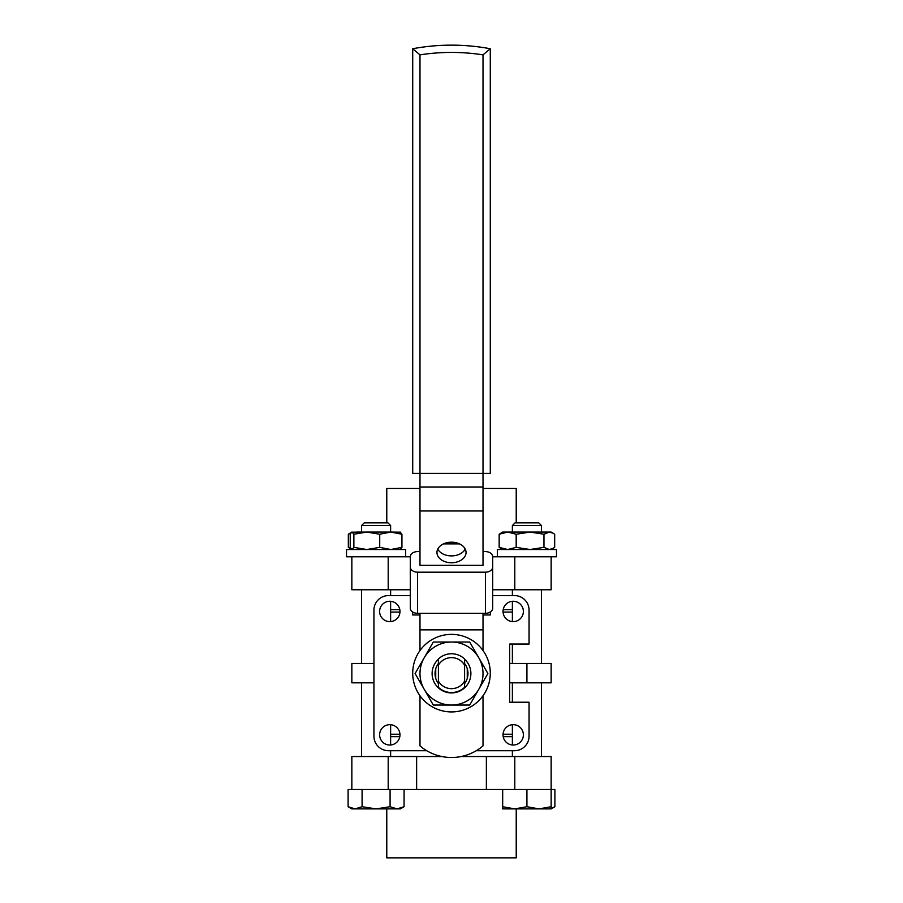 <?xml version="1.0" encoding="UTF-8"?>
<svg xmlns="http://www.w3.org/2000/svg" width="903" height="903" viewBox="0 0 903 903"><rect width="100%" height="100%" fill="white"/><g stroke="black" fill="none" stroke-linecap="round" stroke-linejoin="round"><path stroke-width="1.35" d="M373.932 682.837L351.843 682.837L351.843 663.445L373.932 663.445M438.406 658.987A18.997 18.997 0 0 1 464.594 658.987L464.594 665.184A15.125 15.125 0 0 0 438.406 665.184L438.406 658.987M513.209 724.669A10.181 10.181 0 0 0 503.027 734.85A10.181 10.181 0 0 0 513.209 745.031A10.181 10.181 0 0 0 523.379 734.85A10.181 10.181 0 0 0 513.209 724.669M389.791 724.669A10.181 10.181 0 0 0 379.621 734.85A10.181 10.181 0 0 0 389.791 745.031A10.181 10.181 0 0 0 399.973 734.85A10.181 10.181 0 0 0 389.791 724.669M389.791 601.263A10.181 10.181 0 0 0 379.621 611.444A10.181 10.181 0 0 0 389.791 621.625A10.181 10.181 0 0 0 399.973 611.444A10.181 10.181 0 0 0 389.791 601.263M513.209 601.263A10.181 10.181 0 0 0 503.027 611.444A10.181 10.181 0 0 0 513.209 621.625A10.181 10.181 0 0 0 523.379 611.444A10.181 10.181 0 0 0 513.209 601.263M351.843 789.493L351.843 756.533L441.872 756.533M386.777 808.885L386.777 857.85L516.223 857.85L516.223 808.885M551.157 589.761L551.157 556.801L551.157 589.761L492.711 589.761M386.777 522.86L386.777 488.444L419.985 488.444M399.815 609.638L390.627 609.638M512.373 609.638L503.185 609.638M512.373 736.656L503.185 736.656M399.815 736.656L390.627 736.656M476.242 750.709L514.518 750.709A14.538 14.538 0 0 0 529.068 736.171L529.068 702.229L509.676 702.229L509.676 644.053L529.068 644.053L529.068 610.123A14.538 14.538 0 0 0 514.518 595.585L492.711 595.585M526.912 682.837L526.912 663.445L551.157 663.445L551.157 682.837L509.676 682.837M512.373 734.229L503.039 734.229M512.373 612.065L503.039 612.065M526.912 663.445L509.676 663.445M399.961 612.065L390.627 612.065M399.961 734.229L390.627 734.229M410.289 589.761L351.843 589.761L351.843 556.801M483.015 488.444L516.223 488.444L516.223 522.86M514.8 589.761L514.8 556.801L492.711 556.801M410.289 556.801L388.2 556.801L388.2 589.761M526.912 789.493L526.912 806.718L514.8 808.885L502.678 806.718L502.678 789.493L551.157 789.493L551.157 756.533L461.128 756.533M514.8 756.533L514.8 789.493L486.367 789.493L486.367 756.533M486.367 789.493L416.633 789.493L416.633 756.533M416.633 789.493L390.085 789.493L390.085 806.718L376.088 808.885L362.092 806.718L355.093 808.885L348.095 806.718L348.095 789.493L362.092 789.493L362.092 806.718M483.015 614.977L490.284 614.977L490.284 612.008M412.716 612.008L412.716 614.977L419.985 614.977M410.289 595.585L388.482 595.585A14.538 14.538 0 0 0 373.932 610.123L373.932 736.171A14.538 14.538 0 0 0 388.482 750.709L426.758 750.709M438.406 687.307L438.406 681.11A15.125 15.125 0 0 0 464.594 681.11L464.594 687.307A18.997 18.997 0 0 1 438.406 687.307M438.406 665.184L438.406 683.56A16.48 16.48 0 0 1 438.406 663.524L438.406 665.184L438.406 663.524M464.594 681.11L464.594 663.524A16.48 16.48 0 0 1 464.594 683.56L464.594 681.11L464.594 683.56M438.406 681.11L438.406 683.56M464.594 665.184L464.594 663.524M417.502 52.746L412.716 48.739L412.716 473.42L483.015 473.42L483.015 565.323L419.985 565.323L419.985 54.869A203.954 203.954 0 0 1 451.5 52.419A203.954 203.954 0 0 0 419.985 54.869L412.716 48.739A211.223 211.223 0 0 1 490.284 48.739L490.284 473.42L483.015 473.42L483.015 54.869L490.284 48.739L485.498 52.746M451.5 542.184A14.538 10.283 180 0 0 436.962 552.467A14.538 10.283 180 0 0 451.5 562.75A14.538 10.283 180 0 0 466.038 552.467A14.538 10.283 180 0 0 451.5 542.184M465.214 549.047A14.538 10.283 0 0 1 451.5 555.898A14.538 10.283 0 0 1 437.786 549.047M419.985 695.75L419.985 745.867A48.502 48.502 0 0 0 483.015 745.867L483.015 695.75M419.985 551.609L417.57 551.609A7.269 5.147 0 0 0 410.289 556.756L410.289 567.039A7.269 5.147 0 0 0 417.57 572.186L417.57 613.318L485.43 613.318L485.43 572.186A7.269 5.147 0 0 0 492.711 567.039L492.711 608.17A7.269 5.147 180 0 1 485.43 613.318M417.57 613.318A7.269 5.147 180 0 1 410.289 608.17L410.289 567.039M417.57 572.186L485.43 572.186M483.015 551.609L485.43 551.609A7.269 5.147 0 0 1 492.711 556.756L492.711 567.039M459.503 543.888L443.497 543.888M435.743 668.694L435.743 678.379M467.257 678.379L467.257 668.694M483.015 650.532L483.015 613.318M419.985 650.532L419.985 613.318M538.775 522.86L541.461 525.546L538.775 522.86L515.06 522.86L512.373 525.546L512.373 532.07M541.461 525.546L541.461 532.07L541.461 525.546L512.373 525.546M512.373 589.761L512.373 595.585M512.373 601.296L512.373 621.591M512.373 644.053L512.373 663.445M512.373 682.837L512.373 702.229M512.373 724.703L512.373 744.998M512.373 750.709L512.373 756.533M541.461 589.761L541.461 663.445L541.461 589.761M541.461 682.837L541.461 756.533L541.461 682.837M551.157 806.718L551.157 808.885L554.905 806.718L554.905 789.493L551.157 789.493L551.157 806.718L539.035 808.885L526.912 806.718M502.678 806.718L502.678 808.885L551.157 808.885M497.429 549.521L497.429 556.801L497.429 549.521L556.485 549.521L556.485 556.801L556.485 549.521M497.429 556.801L556.485 556.801M551.361 549.408L553.155 548.369L549.306 549.521L543.945 547.365L543.945 534.237L549.306 532.07L530.072 532.07L540.344 532.07M507.678 532.07L502.678 532.07L499.167 534.237L507.678 532.07L530.072 532.07L516.189 534.237L507.678 532.07M553.155 533.233L549.306 532.07L551.157 532.07L554.668 534.237L554.668 547.365L553.155 548.369M543.945 534.237L530.072 532.07M543.945 547.365L530.072 549.521L516.189 547.365L516.189 534.237M516.189 547.365L507.678 549.521L499.167 547.365L499.167 534.237M499.167 547.365L502.678 549.521M400.119 549.521L401.937 547.365L390.83 549.521L379.723 547.365L366.799 549.521L353.874 547.365L353.874 534.237L366.799 532.07L351.639 532.194L350.229 534.237L350.229 547.365L351.843 549.521L348.332 547.365L348.332 534.237L350.748 533.221M379.723 534.237L366.799 532.07L390.83 532.07L379.723 534.237L379.723 547.365M400.537 532.194L390.83 532.07L401.937 534.237L400.119 532.07M401.937 547.365L401.937 534.237M353.874 534.237L352.057 532.07M353.874 547.365L352.057 549.521M361.539 525.546L364.225 522.86L387.94 522.86L390.627 525.546L361.539 525.546L361.539 532.07L356.854 532.07M350.748 548.381L348.332 547.365M351.843 532.07L348.332 534.237M346.515 549.521L405.661 549.521L405.661 556.801L346.515 556.801L346.515 549.521M362.092 789.493L404.07 789.493L404.07 806.718L397.072 808.885L390.085 806.718M348.095 806.718L351.843 808.885L400.322 808.885L404.07 806.718M554.905 806.718L551.157 808.388M451.5 711.925A38.784 38.784 0 0 0 490.284 673.141A38.784 38.784 0 0 0 451.5 634.369A38.784 38.784 0 0 0 412.716 673.141A38.784 38.784 0 0 0 451.5 711.925M464.594 659.235A19.392 19.392 0 0 1 451.5 692.928A19.392 19.392 0 0 1 438.406 659.235M451.5 705.051A31.515 31.515 0 0 1 424.207 657.779A31.515 31.515 0 0 1 478.793 657.779A31.515 31.515 0 0 1 451.5 705.051L469.695 705.051L487.891 673.536L469.695 642.022L433.305 642.022L415.109 673.536L433.305 705.051L451.5 705.051M388.2 789.493L388.2 756.533M483.015 486.988L419.985 486.988M483.015 510.985L419.985 510.985M483.015 629.865L419.985 629.865M451.5 45.15A211.223 211.223 0 0 1 490.284 48.739M483.015 54.869A203.954 203.954 0 0 0 451.5 52.419M551.157 789.493L551.157 756.533M361.539 589.761L361.539 663.445M361.539 682.837L361.539 756.533M390.627 525.546L390.627 532.07M390.627 589.761L390.627 595.585M390.627 601.296L390.627 621.591M390.627 724.703L390.627 744.998M390.627 750.709L390.627 756.533"/></g></svg>
